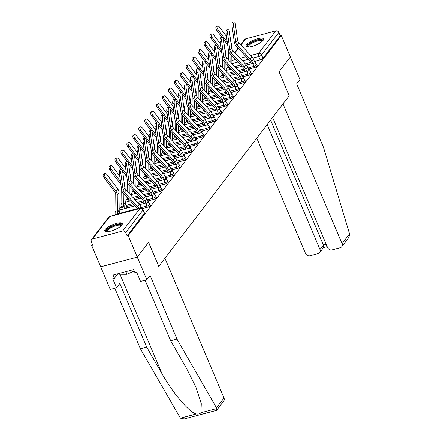 <?xml version="1.0" encoding="UTF-8"?>
<svg xmlns="http://www.w3.org/2000/svg" width="441" height="441" viewBox="0 0 441 441"><rect width="100%" height="100%" fill="white"/><g stroke="black" fill="none" stroke-linecap="round" stroke-linejoin="round"><path stroke-width="0.66" d="M248.548 69.121L254.192 67.627A2.442 0.695 -22.9 0 0 257.086 66.067A2.442 0.695 -22.9 0 0 257.202 65.681L256.701 64.496A2.442 0.695 157.1 0 1 256.585 64.882A2.442 0.695 157.1 0 1 253.691 66.442L248.046 67.936M242.616 76.877L248.261 75.383A2.442 0.695 -22.9 0 0 251.15 73.823A2.442 0.695 -22.9 0 0 251.265 73.438L250.769 72.252A2.442 0.695 157.1 0 1 250.653 72.638A2.442 0.695 157.1 0 1 247.759 74.198L242.115 75.692M236.685 84.633L242.324 83.14A2.442 0.695 -22.9 0 0 245.218 81.579A2.442 0.695 -22.9 0 0 245.334 81.194L244.832 80.008A2.442 0.695 157.1 0 1 244.716 80.394A2.442 0.695 157.1 0 1 241.828 81.954L236.183 83.448M230.753 92.389L236.393 90.896A2.442 0.695 -22.9 0 0 239.287 89.336A2.442 0.695 -22.9 0 0 239.402 88.95L238.901 87.765A2.442 0.695 157.1 0 1 238.785 88.15A2.442 0.695 157.1 0 1 235.891 89.71L230.252 91.204M224.822 100.151L230.461 98.652A2.442 0.695 -22.9 0 0 233.355 97.092A2.442 0.695 -22.9 0 0 233.471 96.706L232.969 95.521A2.442 0.695 157.1 0 1 232.854 95.906A2.442 0.695 157.1 0 1 229.959 97.467L224.32 98.96M218.885 107.907L224.53 106.408A2.442 0.695 -22.9 0 0 227.424 104.848A2.442 0.695 -22.9 0 0 227.539 104.462L227.038 103.277A2.442 0.695 157.1 0 1 226.922 103.663A2.442 0.695 157.1 0 1 224.028 105.223L218.383 106.722M212.953 115.663L218.598 114.164A2.442 0.695 -22.9 0 0 221.492 112.604A2.442 0.695 -22.9 0 0 221.608 112.223L221.106 111.033A2.442 0.695 157.1 0 1 220.991 111.419A2.442 0.695 157.1 0 1 218.097 112.979L212.452 114.478M207.022 123.419L212.667 121.92A2.442 0.695 -22.9 0 0 215.555 120.36A2.442 0.695 -22.9 0 0 215.671 119.98L215.175 118.794A2.442 0.695 157.1 0 1 215.059 119.175A2.442 0.695 157.1 0 1 212.165 120.735L206.52 122.234M201.09 131.175L206.73 129.676A2.442 0.695 -22.9 0 0 209.624 128.116A2.442 0.695 -22.9 0 0 209.74 127.736L209.238 126.55A2.442 0.695 157.1 0 1 209.122 126.931A2.442 0.695 157.1 0 1 206.234 128.491L200.589 129.99M195.159 138.932L200.798 137.432A2.442 0.695 -22.9 0 0 203.692 135.872A2.442 0.695 -22.9 0 0 203.808 135.492L203.307 134.307A2.442 0.695 157.1 0 1 203.191 134.687A2.442 0.695 157.1 0 1 200.297 136.247L194.657 137.746M189.222 146.688L194.867 145.194A2.442 0.695 -22.9 0 0 197.761 143.634A2.442 0.695 -22.9 0 0 197.877 143.248L197.375 142.063A2.442 0.695 157.1 0 1 197.259 142.443A2.442 0.695 157.1 0 1 194.365 144.003L188.726 145.502M183.291 154.444L188.935 152.95A2.442 0.695 -22.9 0 0 191.829 151.39A2.442 0.695 -22.9 0 0 191.945 151.004L191.444 149.819A2.442 0.695 157.1 0 1 191.328 150.205A2.442 0.695 157.1 0 1 188.434 151.765L182.789 153.259M177.359 162.2L183.004 160.706A2.442 0.695 -22.9 0 0 185.898 159.146A2.442 0.695 -22.9 0 0 186.014 158.76L185.512 157.575A2.442 0.695 157.1 0 1 185.396 157.961A2.442 0.695 157.1 0 1 182.502 159.521L176.858 161.015M171.428 169.956L177.073 168.462A2.442 0.695 -22.9 0 0 179.961 166.902A2.442 0.695 -22.9 0 0 180.077 166.516L179.581 165.331A2.442 0.695 157.1 0 1 179.465 165.717A2.442 0.695 157.1 0 1 176.571 167.277L170.926 168.771M165.496 177.712L171.136 176.218A2.442 0.695 -22.9 0 0 174.03 174.658A2.442 0.695 -22.9 0 0 174.145 174.272L173.644 173.087A2.442 0.695 157.1 0 1 173.528 173.473A2.442 0.695 157.1 0 1 170.639 175.033L164.995 176.527M159.565 185.468L165.204 183.974A2.442 0.695 -22.9 0 0 168.098 182.414A2.442 0.695 -22.9 0 0 168.214 182.028L167.712 180.843A2.442 0.695 157.1 0 1 167.597 181.229A2.442 0.695 157.1 0 1 164.702 182.789L159.063 184.283M153.628 193.23L159.273 191.73A2.442 0.695 -22.9 0 0 162.167 190.17A2.442 0.695 -22.9 0 0 162.282 189.784L161.781 188.599A2.442 0.695 157.1 0 1 161.665 188.985A2.442 0.695 157.1 0 1 158.771 190.545L153.132 192.044M147.696 200.986L153.341 199.486A2.442 0.695 -22.9 0 0 156.235 197.926A2.442 0.695 -22.9 0 0 156.351 197.54L155.849 196.355A2.442 0.695 157.1 0 1 155.734 196.741A2.442 0.695 157.1 0 1 152.84 198.301L147.195 199.801M142.173 208.632L147.41 207.242A2.442 0.695 -22.9 0 0 150.304 205.682A2.442 0.695 -22.9 0 0 150.42 205.302L149.918 204.117A2.442 0.695 157.1 0 1 149.802 204.497A2.442 0.695 157.1 0 1 146.908 206.057L141.263 207.557M105.179 229.535A9.515 2.701 -22.9 0 0 104.732 231.029A9.515 2.701 -22.9 0 0 112.51 230.599A9.515 2.701 -22.9 0 0 121.81 225.125A9.515 2.701 -22.9 0 0 122.262 223.626A9.515 2.701 -22.9 0 0 114.478 224.056A9.515 2.701 -22.9 0 0 105.179 229.535M246.491 44.767A9.515 2.701 -22.9 0 0 246.039 46.266A9.515 2.701 -22.9 0 0 253.823 45.831A9.515 2.701 -22.9 0 0 263.123 40.357A9.515 2.701 -22.9 0 0 263.575 38.858A9.515 2.701 -22.9 0 0 255.791 39.293A9.515 2.701 -22.9 0 0 246.491 44.767M228.096 66.96L225.957 69.755M222.165 74.716L220.026 77.517M216.233 82.473L214.094 85.273M210.302 90.229L208.163 93.029M204.37 97.99L202.232 100.785M198.433 105.746L196.295 108.541M192.502 113.502L190.363 116.297M186.571 121.258L184.432 124.053M180.639 129.015L178.5 131.809M174.708 136.771L172.569 139.565M168.776 144.527L166.637 147.322M162.839 152.283L160.7 155.078M156.908 160.039L154.769 162.834M150.976 167.795L148.838 170.595M145.045 175.551L142.906 178.351M139.113 183.307L136.975 186.108M133.176 191.069L131.043 193.864M127.245 198.825L125.106 201.62M121.314 206.581L119.175 209.376M115.382 214.337L114.853 215.032M92.401 244.38L91.64 245.383L92.704 245.097L91.293 241.756A2.442 2.095 -142.6 0 1 91.485 239.711A2.442 2.095 -142.6 0 1 92.516 239.039L122.686 231.034L139.913 208.51L109.743 216.514L92.516 239.039M272.604 117.482L327.531 247.528A3.66 3.142 -142.6 0 0 332.095 249.909L340.198 247.759A3.66 3.142 -142.6 0 0 341.742 246.751A3.66 3.142 -142.6 0 0 342.034 243.68L349.542 233.862L323.518 147.443L296.661 83.856L299.93 79.578L290.371 56.95L279.037 71.767L289.186 95.796L158.754 266.342L148.6 242.313L137.267 257.125L100.697 266.827L91.64 245.383M240.643 44.69L244.59 39.53A2.442 2.095 37.4 0 1 245.615 38.858L275.79 30.853A2.442 2.095 37.4 0 1 278.833 32.447L280.244 35.787L263.018 58.311A2.442 0.695 157.1 0 1 260.124 59.871L254.479 61.365M250.653 62.379L245.317 63.796M240.703 65.02L234.755 66.597M289.175 95.763L279.076 71.718L290.371 56.95L281.308 35.501L128.21 235.681L137.267 257.125L100.697 266.827L110.256 289.461L116.545 287.791L119.82 283.513L146.677 347.1L162.034 373.814C172.613 392.881 189.652 412.864 196.273 413.983C198.296 414.303 199.845 413.895 200.92 412.748L201.283 403.691L195.925 387.198L186.025 367.452L170.667 340.733L145.1 280.217M280.244 35.787L281.308 35.501M127.14 235.963L144.367 213.438A2.442 0.695 -22.9 0 0 144.483 213.058L143.071 209.718A2.442 0.695 157.1 0 1 142.956 210.098L125.729 232.622L127.14 235.963L128.21 235.681M125.729 232.622A2.442 2.095 -142.6 0 0 122.686 231.034M142.895 209.37L143.286 208.852L142.63 209.023M148.033 202.651L149.223 201.096L147.895 201.449M126.909 208.047L127.896 206.752L126.677 207.077M153.964 194.894L155.155 193.34L153.826 193.693M159.896 187.138L161.086 185.584L159.758 185.937M165.827 179.382L167.018 177.828L165.689 178.175M171.758 171.626L172.949 170.066L171.626 170.419M177.695 163.87L178.881 162.31L177.558 162.663M183.627 156.114L184.818 154.554L183.489 154.907M189.558 148.352L190.749 146.798L189.421 147.151M195.49 140.596L196.68 139.042L195.352 139.395M201.421 132.84L202.612 131.286L201.283 131.639M207.353 125.084L208.543 123.53L207.22 123.882M213.29 117.328L214.475 115.774L213.152 116.126M219.221 109.572L220.412 108.017L219.083 108.37M225.153 101.816L226.343 100.261L225.015 100.614M231.084 94.06L232.275 92.505L230.946 92.858M237.015 86.304L238.206 84.749L236.878 85.096M242.947 78.548L244.138 76.988L242.815 77.34M248.884 70.792L250.075 69.231L248.746 69.584M244.722 70.136L239.386 71.552M234.772 72.776L228.824 74.353M238.79 77.892L233.454 79.308M228.835 80.532L222.887 82.109M232.854 85.653L227.523 87.064M222.903 88.288L216.955 89.87M226.922 93.409L221.586 94.821M216.972 96.044L211.024 97.626M220.991 101.165L215.655 102.577M211.041 103.806L205.093 105.382M215.059 108.921L209.723 110.338M205.109 111.562L199.161 113.139M209.128 116.678L203.792 118.094M199.178 119.318L193.23 120.895M203.196 124.434L197.86 125.85M193.241 127.074L187.293 128.651M197.259 132.19L191.929 133.606M187.309 134.83L181.361 136.407M191.328 139.946L185.992 141.363M181.378 142.586L175.43 144.163M185.396 147.702L180.06 149.119M175.446 150.342L169.498 151.919M179.465 155.458L174.129 156.875M169.515 158.099L163.567 159.675M173.534 163.214L168.197 164.631M163.583 165.855L157.635 167.431M167.602 170.97L162.266 172.387M157.646 173.611L151.698 175.193M161.665 178.732L156.335 180.143M151.715 181.367L145.767 182.949M155.734 186.488L150.398 187.899M145.784 189.123L139.836 190.705M149.802 194.244L144.466 195.655M139.852 196.884L133.904 198.461M143.871 202L138.535 203.417M133.921 204.641L126.479 206.614M254.815 63.035L256.006 61.475L254.678 61.828M223.03 74.551A2.442 0.695 157.1 0 1 222.032 74.397L222.529 75.582A2.442 0.695 -22.9 0 0 223.493 75.742M217.099 82.307A2.442 0.695 157.1 0 1 216.096 82.153L216.597 83.338A2.442 0.695 -22.9 0 0 217.562 83.498M211.167 90.063A2.442 0.695 157.1 0 1 210.164 89.914L210.666 91.1A2.442 0.695 -22.9 0 0 211.63 91.254M205.236 97.819A2.442 0.695 157.1 0 1 204.233 97.67L204.734 98.856A2.442 0.695 -22.9 0 0 205.693 99.01M199.299 105.575A2.442 0.695 157.1 0 1 198.301 105.427L198.803 106.612A2.442 0.695 -22.9 0 0 199.762 106.766M193.367 113.331A2.442 0.695 157.1 0 1 192.37 113.183L192.871 114.368A2.442 0.695 -22.9 0 0 193.831 114.522M187.436 121.088A2.442 0.695 157.1 0 1 186.438 120.939L186.934 122.124A2.442 0.695 -22.9 0 0 187.899 122.278M181.505 128.844A2.442 0.695 157.1 0 1 180.501 128.695L181.003 129.88A2.442 0.695 -22.9 0 0 181.968 130.04M175.573 136.6A2.442 0.695 157.1 0 1 174.57 136.451L175.071 137.636A2.442 0.695 -22.9 0 0 176.036 137.796M169.642 144.361A2.442 0.695 157.1 0 1 168.638 144.207L169.14 145.392A2.442 0.695 -22.9 0 0 170.099 145.552M163.705 152.117A2.442 0.695 157.1 0 1 162.707 151.963L163.209 153.148A2.442 0.695 -22.9 0 0 164.168 153.308M157.773 159.874A2.442 0.695 157.1 0 1 156.775 159.719L157.277 160.904A2.442 0.695 -22.9 0 0 158.236 161.064M151.842 167.63A2.442 0.695 157.1 0 1 150.844 167.475L151.34 168.66A2.442 0.695 -22.9 0 0 152.305 168.82M145.91 175.386A2.442 0.695 157.1 0 1 144.907 175.231L145.409 176.417A2.442 0.695 -22.9 0 0 146.373 176.576M139.979 183.142A2.442 0.695 157.1 0 1 138.976 182.993L139.477 184.178A2.442 0.695 -22.9 0 0 140.442 184.332M134.047 190.898A2.442 0.695 157.1 0 1 133.044 190.749L133.546 191.934A2.442 0.695 -22.9 0 0 134.505 192.089M128.111 198.654A2.442 0.695 157.1 0 1 127.113 198.505L127.614 199.69A2.442 0.695 -22.9 0 0 128.574 199.845M122.179 206.41A2.442 0.695 157.1 0 1 121.181 206.261L121.683 207.446A2.442 0.695 -22.9 0 0 122.642 207.601M227.076 64.546L228.466 67.826A2.442 0.695 -22.9 0 0 229.425 67.986M141.6 208.35L140.894 206.68A7.684 6.598 -142.6 0 0 139.284 204.216L126.12 190.132A4.515 3.875 37.4 0 1 124.864 187.579L122.592 171.108A2.806 0.943 90.8 0 0 121.755 169.443A2.806 0.943 90.8 0 0 120.84 173.396L119.346 173.374A2.806 0.943 -89.2 0 1 120.261 169.427L121.755 169.443M138.992 208.626A7.684 6.598 -142.6 0 0 137.537 206.504L124.368 192.419A4.515 3.875 37.4 0 1 123.116 189.867L120.84 173.396M137.603 208.995A6.102 5.237 -142.6 0 0 136.484 207.38L123.315 193.296A6.102 5.237 37.4 0 1 121.622 189.845L119.346 173.374M104.104 177.756A2.806 1.367 -121.7 0 1 103.503 174.223L104.677 173.495A2.806 1.367 58.3 0 0 105.283 177.028L104.104 177.756L114.803 191.989A4.515 3.875 -142.6 0 1 115.74 194.63L115.928 212.154A7.684 6.598 37.4 0 0 116.402 214.618M120.228 213.604L119.649 212.237A6.102 5.237 37.4 0 1 119.186 210.065L118.998 192.541A6.102 5.237 -142.6 0 0 117.73 188.974L107.031 174.741A2.806 1.367 58.3 0 0 104.677 173.495M117.791 214.249A6.102 5.237 37.4 0 1 117.433 212.353L117.245 194.823A6.102 5.237 -142.6 0 0 115.977 191.262L105.283 177.028M148.27 202.336L146.831 198.924A7.684 6.598 -142.6 0 0 145.216 196.46L132.052 182.376A4.515 3.875 37.4 0 1 130.795 179.823L128.524 163.352A2.806 0.943 90.8 0 0 127.686 161.687A2.806 0.943 90.8 0 0 126.776 165.64L125.283 165.618A2.806 0.943 -89.2 0 1 126.192 161.671L127.686 161.687M144.461 203.389L143.694 201.581A6.102 5.237 -142.6 0 0 142.415 199.624L129.246 185.54A6.102 5.237 37.4 0 1 127.554 182.089L125.283 165.618M145.844 203.025L145.078 201.212A7.684 6.598 -142.6 0 0 143.468 198.748L130.299 184.663A4.515 3.875 37.4 0 1 129.048 182.111L126.776 165.64M154.201 194.58L152.762 191.168A7.684 6.598 -142.6 0 0 151.147 188.704L137.983 174.619A4.515 3.875 37.4 0 1 136.732 172.067L134.455 155.596A2.806 0.943 90.8 0 0 133.617 153.931A2.806 0.943 90.8 0 0 132.708 157.884L131.214 157.861A2.806 0.943 -89.2 0 1 132.124 153.909L133.617 153.931M150.392 195.633L149.626 193.825A6.102 5.237 -142.6 0 0 148.347 191.868L135.178 177.784A6.102 5.237 37.4 0 1 133.485 174.333L131.214 157.861M151.776 195.264L151.009 193.456A7.684 6.598 -142.6 0 0 149.4 190.992L136.236 176.907A4.515 3.875 37.4 0 1 134.979 174.355L132.708 157.884M146.677 347.1L140.387 348.765L180.408 418.189L184.228 418.95L216.41 410.411L216.74 410.191L216.79 408.542L216.487 407.831L176.957 339.068L170.667 340.733M140.387 348.765L114.82 288.249M176.957 339.068L150.1 275.482L146.825 279.759L137.267 257.125L148.562 242.363L158.716 266.392L164.951 258.239L223.995 398.014A3.66 3.142 37.4 0 1 223.703 401.09L216.74 410.191M146.825 279.759L140.536 281.43L136.716 272.373L135.007 272.825L133.64 269.594L113.061 275.052L114.428 278.288L117.879 273.773M114.428 278.288L112.725 278.74L116.545 287.791M349.542 233.862L349.707 234.75L348.704 237.649L341.742 246.751M256.789 138.16L305.464 253.382A3.66 3.142 -142.6 0 0 310.029 255.763L318.132 253.614A3.66 3.142 -142.6 0 0 319.67 252.605A3.66 3.142 -142.6 0 0 319.962 249.534L323.385 245.058L323.606 247.467L319.67 252.605M267.18 124.577L319.962 249.534M289.224 95.747L282.99 103.905L342.034 243.68M270.603 120.101L323.385 245.058L326.18 244.32M106.656 231.79A8.236 2.337 157.1 0 1 108.464 228.471A8.236 2.337 157.1 0 1 116.43 224.833A8.236 2.337 157.1 0 1 121.462 225.533M121.143 225.858A7.624 2.166 -22.9 0 0 121.115 225.764A7.624 2.166 -22.9 0 0 116.463 225.621A7.624 2.166 -22.9 0 0 107.064 231.696A7.624 2.166 -22.9 0 0 107.108 231.784M122.3 224.171A9.454 2.685 -22.9 0 0 116.81 224.337A9.454 2.685 -22.9 0 0 105.096 231.442M118.745 273.547L119.048 274.258L126.964 274.296L134.262 271.061M125.85 271.662L126.964 274.296M247.969 47.022A8.236 2.337 157.1 0 1 249.777 43.709A8.236 2.337 157.1 0 1 257.737 40.07A8.236 2.337 157.1 0 1 262.775 40.77M262.456 41.09A7.624 2.166 -22.9 0 0 262.423 40.996A7.624 2.166 -22.9 0 0 257.776 40.859A7.624 2.166 -22.9 0 0 248.377 46.933A7.624 2.166 -22.9 0 0 248.421 47.022M263.613 39.403A9.454 2.685 -22.9 0 0 258.117 39.574A9.454 2.685 -22.9 0 0 246.403 46.674M110.035 170A2.806 1.367 -121.7 0 1 109.434 166.466L110.608 165.739A2.806 1.367 58.3 0 0 111.215 169.272L110.035 170L120.735 184.233A4.515 3.875 -142.6 0 1 120.873 184.432M119.704 175.953L112.962 166.985A2.806 1.367 58.3 0 0 110.608 165.739M127.025 207.893L125.58 204.481A6.102 5.237 37.4 0 1 125.117 202.309L125.04 195.137M124.627 208.654L123.833 206.768A6.102 5.237 37.4 0 1 123.364 204.596L123.243 193.219M123.243 209.017L122.444 207.138A7.684 6.598 37.4 0 1 121.859 204.398L121.71 190.325M120.487 181.609L111.215 169.272M124.963 188.07L124.93 184.779A6.102 5.237 -142.6 0 0 124.07 181.835M115.966 162.244A2.806 1.367 -121.7 0 1 115.366 158.71L116.545 157.983A2.806 1.367 58.3 0 0 117.146 161.511L115.966 162.244L121.374 169.438M125.635 168.197L118.894 159.229A2.806 1.367 58.3 0 0 116.545 157.983M129.174 201.261L128.381 199.382A7.684 6.598 37.4 0 1 128.022 198.329M127.741 191.868L127.642 182.568M126.804 176.676A4.515 3.875 -142.6 0 0 126.666 176.477L122.581 171.042M126.418 173.853L117.146 161.511M130.894 180.314L130.861 177.023A6.102 5.237 -142.6 0 0 130.007 174.079M129.263 193.494L129.174 185.463M131.142 195.506A6.102 5.237 37.4 0 1 131.049 194.553L130.971 187.381M160.133 186.824L158.694 183.412A7.684 6.598 -142.6 0 0 157.084 180.948L143.915 166.863A4.515 3.875 37.4 0 1 142.663 164.311L140.387 147.84A2.806 0.943 90.8 0 0 139.549 146.175A2.806 0.943 90.8 0 0 138.639 150.122L137.145 150.105A2.806 0.943 -89.2 0 1 138.055 146.153L139.549 146.175M156.323 187.877L155.557 186.069A6.102 5.237 -142.6 0 0 154.278 184.112L141.114 170.028A6.102 5.237 37.4 0 1 139.417 166.577L137.145 150.105M157.707 187.508L156.946 185.7A7.684 6.598 -142.6 0 0 155.331 183.236L142.167 169.151A4.515 3.875 37.4 0 1 140.911 166.599L138.639 150.122M166.07 179.068L164.625 175.656A7.684 6.598 -142.6 0 0 163.016 173.192L149.846 159.107A4.515 3.875 37.4 0 1 148.595 156.555L146.318 140.078A2.806 0.943 90.8 0 0 145.486 138.419A2.806 0.943 90.8 0 0 144.571 142.366L143.077 142.349A2.806 0.943 -89.2 0 1 143.992 138.397L145.486 138.419M162.255 180.121L161.489 178.313A6.102 5.237 -142.6 0 0 160.21 176.356L147.046 162.266A6.102 5.237 37.4 0 1 145.354 158.821L143.077 142.349M163.639 179.752L162.878 177.944A7.684 6.598 -142.6 0 0 161.263 175.479L148.099 161.389A4.515 3.875 37.4 0 1 146.847 158.837L144.571 142.366M172.001 171.312L170.557 167.9A7.684 6.598 -142.6 0 0 168.947 165.436L155.778 151.346A4.515 3.875 37.4 0 1 154.526 148.793L152.255 132.322A2.806 0.943 90.8 0 0 151.417 130.663A2.806 0.943 90.8 0 0 150.502 134.61L149.008 134.593A2.806 0.943 -89.2 0 1 149.923 130.641L151.417 130.663M168.186 172.365L167.426 170.557A6.102 5.237 -142.6 0 0 166.141 168.6L152.977 154.51A6.102 5.237 37.4 0 1 151.285 151.065L149.008 134.593M169.576 171.996L168.809 170.187A7.684 6.598 -142.6 0 0 167.2 167.723L154.03 153.633A4.515 3.875 37.4 0 1 152.779 151.081L150.502 134.61M121.898 154.488A2.806 1.367 -121.7 0 1 121.297 150.954L122.477 150.227A2.806 1.367 58.3 0 0 123.078 153.755L121.898 154.488L127.311 161.682M131.567 160.441L124.825 151.467A2.806 1.367 58.3 0 0 122.477 150.227M135.106 193.505L134.312 191.626A7.684 6.598 37.4 0 1 133.954 190.573M133.673 184.112L133.573 174.812M132.741 168.92A4.515 3.875 -142.6 0 0 132.598 168.721L128.513 163.286M132.35 166.097L123.078 153.755M136.826 172.558L136.793 169.267A6.102 5.237 -142.6 0 0 135.938 166.323M135.194 185.738L135.111 177.706M137.074 187.75A6.102 5.237 37.4 0 1 136.98 186.797L136.903 179.625M127.835 146.726A2.806 1.367 -121.7 0 1 127.229 143.198L128.408 142.471A2.806 1.367 58.3 0 0 129.009 145.999L127.835 146.726L133.243 153.926M137.504 152.685L130.762 143.711A2.806 1.367 58.3 0 0 128.408 142.471M141.037 185.749L140.244 183.869A7.684 6.598 37.4 0 1 139.885 182.817M139.604 176.356L139.505 167.056M138.672 161.163A4.515 3.875 -142.6 0 0 138.529 160.965L134.444 155.53M138.281 158.341L129.009 145.999M142.763 164.802L142.724 161.511A6.102 5.237 -142.6 0 0 141.87 158.562M141.126 177.982L141.043 169.95M143.011 179.994A6.102 5.237 37.4 0 1 142.912 179.04L142.834 171.869M133.766 138.97A2.806 1.367 -121.7 0 1 133.165 135.442L134.34 134.714A2.806 1.367 58.3 0 0 134.94 138.242L133.766 138.97L139.174 146.169M143.435 144.929L136.693 135.955A2.806 1.367 58.3 0 0 134.34 134.714M146.969 177.993L146.175 176.113A7.684 6.598 37.4 0 1 145.817 175.06M145.536 168.594L145.436 159.3M144.604 153.407A4.515 3.875 -142.6 0 0 144.461 153.209L140.381 147.774M144.213 150.579L134.94 138.242M148.694 157.046L148.656 153.755A6.102 5.237 -142.6 0 0 147.801 150.805M147.062 170.226L146.974 162.189M148.942 172.238A6.102 5.237 37.4 0 1 148.843 171.284L148.766 164.113M177.932 163.556L176.488 160.144A7.684 6.598 -142.6 0 0 174.879 157.68L161.715 143.59A4.515 3.875 37.4 0 1 160.458 141.037L158.187 124.566A2.806 0.943 90.8 0 0 157.349 122.907A2.806 0.943 90.8 0 0 156.434 126.854L154.94 126.837A2.806 0.943 -89.2 0 1 155.855 122.885L157.349 122.907M174.118 164.609L173.357 162.801A6.102 5.237 -142.6 0 0 172.078 160.838L158.909 146.754A6.102 5.237 37.4 0 1 157.216 143.308L154.94 126.837M175.507 164.239L174.741 162.431A7.684 6.598 -142.6 0 0 173.131 159.962L159.962 145.877A4.515 3.875 37.4 0 1 158.71 143.325L156.434 126.854M139.698 131.214A2.806 1.367 -121.7 0 1 139.097 127.686L140.271 126.958A2.806 1.367 58.3 0 0 140.877 130.486L139.698 131.214L145.106 138.413M149.367 137.173L142.625 128.199A2.806 1.367 58.3 0 0 140.271 126.958M152.9 170.237L152.106 168.357A7.684 6.598 37.4 0 1 151.748 167.299M151.472 160.838L151.373 151.539M150.535 145.651A4.515 3.875 -142.6 0 0 150.398 145.453L146.313 140.018M150.144 142.823L140.877 130.486M154.626 149.29L154.593 145.999A6.102 5.237 -142.6 0 0 153.733 143.049M152.994 162.47L152.906 154.433M154.874 164.482A6.102 5.237 37.4 0 1 154.78 163.528L154.703 156.357M183.864 155.8L182.425 152.388A7.684 6.598 -142.6 0 0 180.81 149.918L167.646 135.834A4.515 3.875 37.4 0 1 166.389 133.281L164.118 116.81A2.806 0.943 90.8 0 0 163.28 115.151A2.806 0.943 90.8 0 0 162.371 119.098L160.877 119.076A2.806 0.943 -89.2 0 1 161.786 115.129L163.28 115.151M180.055 156.853L179.289 155.039A6.102 5.237 -142.6 0 0 178.01 153.082L164.84 138.998A6.102 5.237 37.4 0 1 163.148 135.552L160.877 119.076M181.438 156.483L180.672 154.675A7.684 6.598 -142.6 0 0 179.063 152.206L165.893 138.121A4.515 3.875 37.4 0 1 164.642 135.569L162.371 119.098M145.629 123.458A2.806 1.367 -121.7 0 1 145.028 119.93L146.203 119.202A2.806 1.367 58.3 0 0 146.809 122.73L145.629 123.458L151.037 130.657M155.298 129.417L148.556 120.443A2.806 1.367 58.3 0 0 146.203 119.202M158.837 162.481L158.038 160.596A7.684 6.598 37.4 0 1 157.68 159.543M157.404 153.082L157.305 143.783M156.467 137.895A4.515 3.875 -142.6 0 0 156.329 137.697L152.244 132.261M156.081 135.067L146.809 122.73M160.557 141.533L160.524 138.242A6.102 5.237 -142.6 0 0 159.664 135.293M158.925 154.714L158.837 146.677M160.805 156.726A6.102 5.237 37.4 0 1 160.711 155.772L160.634 148.6M189.795 148.044L188.357 144.631A7.684 6.598 -142.6 0 0 186.741 142.162L173.578 128.077A4.515 3.875 37.4 0 1 172.326 125.525L170.05 109.054A2.806 0.943 90.8 0 0 169.212 107.395A2.806 0.943 90.8 0 0 168.302 111.341L166.808 111.319A2.806 0.943 -89.2 0 1 167.718 107.372L169.212 107.395M185.986 149.097L185.22 147.283A6.102 5.237 -142.6 0 0 183.941 145.326L170.772 131.242A6.102 5.237 37.4 0 1 169.079 127.791L166.808 111.319M187.37 148.727L186.604 146.919A7.684 6.598 -142.6 0 0 184.994 144.45L171.83 130.365A4.515 3.875 37.4 0 1 170.573 127.813L168.302 111.341M151.561 115.702A2.806 1.367 -121.7 0 1 150.96 112.174L152.139 111.446A2.806 1.367 58.3 0 0 152.74 114.974L151.561 115.702L156.968 122.901M161.23 121.661L154.488 112.687A2.806 1.367 58.3 0 0 152.139 111.446M164.769 154.725L163.975 152.84A7.684 6.598 37.4 0 1 163.617 151.787M163.335 145.326L163.236 136.026M162.398 130.134A4.515 3.875 -142.6 0 0 162.26 129.941L158.176 124.505M162.012 127.311L152.74 114.974M166.489 133.777L166.455 130.486A6.102 5.237 -142.6 0 0 165.601 127.537M164.857 146.958L164.769 138.921M166.737 148.97A6.102 5.237 37.4 0 1 166.643 148.016L166.566 140.844M195.727 140.288L194.288 136.875A7.684 6.598 -142.6 0 0 192.678 134.406L179.509 120.321A4.515 3.875 37.4 0 1 178.258 117.769L175.981 101.298A2.806 0.943 90.8 0 0 175.143 99.633A2.806 0.943 90.8 0 0 174.234 103.585L172.74 103.563A2.806 0.943 -89.2 0 1 173.649 99.616L175.143 99.633M191.918 141.34L191.151 139.527A6.102 5.237 -142.6 0 0 189.873 137.57L176.709 123.486A6.102 5.237 37.4 0 1 175.011 120.035L172.74 103.563M193.301 140.971L192.541 139.163A7.684 6.598 -142.6 0 0 190.925 136.693L177.762 122.609A4.515 3.875 37.4 0 1 176.505 120.057L174.234 103.585M157.492 107.946A2.806 1.367 -121.7 0 1 156.891 104.418L158.071 103.685A2.806 1.367 58.3 0 0 158.672 107.218L157.492 107.946L162.905 115.145M167.161 113.899L160.419 104.93A2.806 1.367 58.3 0 0 158.071 103.685M170.7 146.969L169.906 145.083A7.684 6.598 37.4 0 1 169.548 144.031M169.267 137.57L169.168 128.27M168.335 122.377A4.515 3.875 -142.6 0 0 168.192 122.185L164.107 116.749M167.944 119.555L158.672 107.218M172.42 126.021L172.387 122.73A6.102 5.237 -142.6 0 0 171.532 119.781M170.788 139.202L170.706 131.164M172.668 141.214A6.102 5.237 37.4 0 1 172.574 140.255L172.497 133.088M201.664 132.532L200.22 129.119A7.684 6.598 -142.6 0 0 198.61 126.65L185.44 112.565A4.515 3.875 37.4 0 1 184.189 110.013L181.912 93.542A2.806 0.943 90.8 0 0 181.08 91.877A2.806 0.943 90.8 0 0 180.165 95.829L178.671 95.807A2.806 0.943 -89.2 0 1 179.586 91.86L181.08 91.877M197.849 133.579L197.083 131.771A6.102 5.237 -142.6 0 0 195.804 129.814L182.64 115.729A6.102 5.237 37.4 0 1 180.948 112.279L178.671 95.807M199.238 133.215L198.472 131.401A7.684 6.598 -142.6 0 0 196.857 128.937L183.693 114.853A4.515 3.875 37.4 0 1 182.442 112.301L180.165 95.829M207.595 124.775L206.151 121.358A7.684 6.598 -142.6 0 0 204.541 118.894L191.372 104.809A4.515 3.875 37.4 0 1 190.121 102.257L187.849 85.786A2.806 0.943 90.8 0 0 187.012 84.121A2.806 0.943 90.8 0 0 186.096 88.073L184.603 88.051A2.806 0.943 -89.2 0 1 185.518 84.104L187.012 84.121M203.781 125.823L203.02 124.015A6.102 5.237 -142.6 0 0 201.735 122.058L188.572 107.973A6.102 5.237 37.4 0 1 186.879 104.523L184.603 88.051M205.17 125.459L204.404 123.645A7.684 6.598 -142.6 0 0 202.794 121.181L189.624 107.097A4.515 3.875 37.4 0 1 188.373 104.545L186.096 88.073M213.527 117.014L212.082 113.602A7.684 6.598 -142.6 0 0 210.473 111.138L197.309 97.053A4.515 3.875 37.4 0 1 196.052 94.501L193.781 78.029A2.806 0.943 90.8 0 0 192.943 76.365A2.806 0.943 90.8 0 0 192.028 80.317L190.534 80.295A2.806 0.943 -89.2 0 1 191.449 76.348L192.943 76.365M209.712 118.067L208.951 116.259A6.102 5.237 -142.6 0 0 207.672 114.302L194.503 100.217A6.102 5.237 37.4 0 1 192.811 96.766L190.534 80.295M211.101 117.703L210.335 115.889A7.684 6.598 -142.6 0 0 208.725 113.425L195.556 99.341A4.515 3.875 37.4 0 1 194.305 96.788L192.028 80.317M219.458 109.258L218.019 105.846A7.684 6.598 -142.6 0 0 216.404 103.381L203.24 89.297A4.515 3.875 37.4 0 1 201.984 86.745L199.712 70.273A2.806 0.943 90.8 0 0 198.874 68.609A2.806 0.943 90.8 0 0 197.965 72.561L196.471 72.539A2.806 0.943 -89.2 0 1 197.381 68.592L198.874 68.609M215.649 110.311L214.883 108.503A6.102 5.237 -142.6 0 0 213.604 106.546L200.435 92.461A6.102 5.237 37.4 0 1 198.742 89.01L196.471 72.539M217.033 109.947L216.266 108.133A7.684 6.598 -142.6 0 0 214.657 105.669L201.487 91.585A4.515 3.875 37.4 0 1 200.236 89.032L197.965 72.561M225.39 101.502L223.951 98.089A7.684 6.598 -142.6 0 0 222.336 95.625L209.172 81.541A4.515 3.875 37.4 0 1 207.92 78.989L205.644 62.517A2.806 0.943 90.8 0 0 204.806 60.852A2.806 0.943 90.8 0 0 203.896 64.805L202.402 64.783A2.806 0.943 -89.2 0 1 203.312 60.83L204.806 60.852M221.58 102.555L220.814 100.746A6.102 5.237 -142.6 0 0 219.535 98.79L206.366 84.705A6.102 5.237 37.4 0 1 204.674 81.254L202.402 64.783M222.964 102.185L222.198 100.377A7.684 6.598 -142.6 0 0 220.588 97.913L207.424 83.829A4.515 3.875 37.4 0 1 206.168 81.276L203.896 64.805M231.321 93.746L229.882 90.333A7.684 6.598 -142.6 0 0 228.273 87.869L215.103 73.785A4.515 3.875 37.4 0 1 213.852 71.233L211.575 54.761A2.806 0.943 90.8 0 0 210.737 53.096A2.806 0.943 90.8 0 0 209.828 57.043L208.334 57.027A2.806 0.943 -89.2 0 1 209.243 53.074L210.737 53.096M227.512 94.798L226.746 92.99A6.102 5.237 -142.6 0 0 225.467 91.033L212.303 76.943A6.102 5.237 37.4 0 1 210.605 73.498L208.334 57.027M228.896 94.429L228.135 92.621A7.684 6.598 -142.6 0 0 226.52 90.157L213.356 76.067A4.515 3.875 37.4 0 1 212.099 73.52L209.828 57.043M163.429 100.19A2.806 1.367 -121.7 0 1 162.823 96.662L164.002 95.929A2.806 1.367 58.3 0 0 164.603 99.462L163.429 100.19L168.837 107.389M173.098 106.143L166.356 97.174A2.806 1.367 58.3 0 0 164.002 95.929M176.632 139.207L175.838 137.327A7.684 6.598 37.4 0 1 175.479 136.275M175.198 129.814L175.099 120.514M174.267 114.621A4.515 3.875 -142.6 0 0 174.123 114.428L170.039 108.993M173.875 111.799L164.603 99.462M178.357 118.265L178.318 114.974A6.102 5.237 -142.6 0 0 177.464 112.025M176.72 131.446L176.637 123.408M178.605 133.452A6.102 5.237 37.4 0 1 178.506 132.498L178.429 125.327M169.361 92.434A2.806 1.367 -121.7 0 1 168.76 88.9L169.934 88.172A2.806 1.367 58.3 0 0 170.535 91.706L169.361 92.434L174.768 99.633M179.029 98.387L172.288 89.418A2.806 1.367 58.3 0 0 169.934 88.172M182.563 131.451L181.769 129.571A7.684 6.598 37.4 0 1 181.411 128.518M181.13 122.058L181.03 112.758M180.198 106.865A4.515 3.875 -142.6 0 0 180.055 106.672L175.976 101.237M179.807 104.043L170.535 91.706M184.288 110.509L184.25 107.218A6.102 5.237 -142.6 0 0 183.395 104.269M182.657 123.684L182.568 115.652M184.536 125.696A6.102 5.237 37.4 0 1 184.437 124.742L184.36 117.571M175.292 84.678A2.806 1.367 -121.7 0 1 174.691 81.144L175.865 80.416A2.806 1.367 58.3 0 0 176.472 83.95L175.292 84.678L180.7 91.871M184.961 90.631L178.219 81.662A2.806 1.367 58.3 0 0 175.865 80.416M188.494 123.695L187.701 121.815A7.684 6.598 37.4 0 1 187.342 120.762M187.067 114.302L186.967 105.002M186.13 99.109A4.515 3.875 -142.6 0 0 185.992 98.911L181.907 93.475M185.738 96.287L176.472 83.95M190.22 102.753L190.187 99.457A6.102 5.237 -142.6 0 0 189.327 96.513M188.588 115.928L188.5 107.896M190.468 117.94A6.102 5.237 37.4 0 1 190.374 116.986L190.297 109.815M181.223 76.921A2.806 1.367 -121.7 0 1 180.623 73.388L181.797 72.66A2.806 1.367 58.3 0 0 182.403 76.188L181.223 76.921L186.631 84.115M190.892 82.875L184.151 73.906A2.806 1.367 58.3 0 0 181.797 72.66M194.431 115.939L193.632 114.059A7.684 6.598 37.4 0 1 193.274 113.006M192.998 106.546L192.899 97.246M192.061 91.353A4.515 3.875 -142.6 0 0 191.923 91.155L187.838 85.719M191.675 88.531L182.403 76.188M196.151 94.991L196.118 91.7A6.102 5.237 -142.6 0 0 195.258 88.757M194.52 108.172L194.431 100.14M196.399 110.184A6.102 5.237 37.4 0 1 196.306 109.23L196.228 102.058M187.155 69.165A2.806 1.367 -121.7 0 1 186.554 65.632L187.734 64.904A2.806 1.367 58.3 0 0 188.335 68.432L187.155 69.165L192.563 76.359M196.824 75.119L190.082 66.144A2.806 1.367 58.3 0 0 187.734 64.904M200.363 108.183L199.569 106.303A7.684 6.598 37.4 0 1 199.211 105.25M198.93 98.79L198.83 89.49M197.992 83.597A4.515 3.875 -142.6 0 0 197.855 83.399L193.77 77.963M197.607 80.775L188.335 68.432M202.083 87.235L202.05 83.944A6.102 5.237 -142.6 0 0 201.195 81.001M200.451 100.416L200.363 92.384M202.331 102.428A6.102 5.237 37.4 0 1 202.237 101.474L202.16 94.302M193.086 61.404A2.806 1.367 -121.7 0 1 192.485 57.876L193.665 57.148A2.806 1.367 58.3 0 0 194.266 60.676L193.086 61.404L198.5 68.603M202.755 67.363L196.013 58.388A2.806 1.367 58.3 0 0 193.665 57.148M206.294 100.427L205.5 98.547A7.684 6.598 37.4 0 1 205.142 97.494M204.861 91.033L204.762 81.734M203.929 75.841A4.515 3.875 -142.6 0 0 203.786 75.643L199.701 70.207M203.538 73.019L194.266 60.676M208.014 79.479L207.981 76.188A6.102 5.237 -142.6 0 0 207.127 73.245M206.382 92.66L206.3 84.628M208.262 94.672A6.102 5.237 37.4 0 1 208.169 93.718L208.091 86.546M237.258 85.989L235.814 82.577A7.684 6.598 -142.6 0 0 234.204 80.113L221.035 66.023A4.515 3.875 37.4 0 1 219.783 63.476L217.507 47A2.806 0.943 90.8 0 0 216.674 45.34A2.806 0.943 90.8 0 0 215.759 49.287L214.265 49.271A2.806 0.943 -89.2 0 1 215.18 45.318L216.674 45.34M233.443 87.042L232.677 85.234A6.102 5.237 -142.6 0 0 231.398 83.277L218.234 69.187A6.102 5.237 37.4 0 1 216.542 65.742L214.265 49.271M234.833 86.673L234.066 84.865A7.684 6.598 -142.6 0 0 232.451 82.401L219.287 68.311A4.515 3.875 37.4 0 1 218.036 65.759L215.759 49.287M199.023 53.648A2.806 1.367 -121.7 0 1 198.417 50.12L199.597 49.392A2.806 1.367 58.3 0 0 200.197 52.92L199.023 53.648L204.431 60.847M208.692 59.607L201.95 50.632A2.806 1.367 58.3 0 0 199.597 49.392M212.226 92.671L211.432 90.791A7.684 6.598 37.4 0 1 211.074 89.738M210.792 83.277L210.693 73.978M209.861 68.085A4.515 3.875 -142.6 0 0 209.718 67.886L205.633 62.451M209.469 65.257L200.197 52.92M213.951 71.723L213.913 68.432A6.102 5.237 -142.6 0 0 213.058 65.483M212.314 84.904L212.231 76.872M214.199 86.916A6.102 5.237 37.4 0 1 214.1 85.962L214.023 78.79M243.189 78.233L241.745 74.821A7.684 6.598 -142.6 0 0 240.136 72.357L226.966 58.267A4.515 3.875 37.4 0 1 225.715 55.715L223.444 39.243A2.806 0.943 90.8 0 0 222.606 37.584A2.806 0.943 90.8 0 0 221.691 41.531L220.197 41.515A2.806 0.943 -89.2 0 1 221.112 37.562L222.606 37.584M239.375 79.286L238.614 77.478A6.102 5.237 -142.6 0 0 237.33 75.521L224.166 61.431A6.102 5.237 37.4 0 1 222.473 57.986L220.197 41.515M240.764 78.917L239.998 77.109A7.684 6.598 -142.6 0 0 238.388 74.645L225.219 60.555A4.515 3.875 37.4 0 1 223.967 58.003L221.691 41.531M204.955 45.892A2.806 1.367 -121.7 0 1 204.354 42.364L205.528 41.636A2.806 1.367 58.3 0 0 206.129 45.164L204.955 45.892L210.363 53.091M214.624 51.851L207.882 42.876A2.806 1.367 58.3 0 0 205.528 41.636M218.157 84.915L217.363 83.035A7.684 6.598 37.4 0 1 217.005 81.982M216.724 75.516L216.625 66.222M215.792 60.329A4.515 3.875 -142.6 0 0 215.655 60.13L211.57 54.695M215.401 57.501L206.129 45.164M219.883 63.967L219.844 60.676A6.102 5.237 -142.6 0 0 218.99 57.727M218.251 77.147L218.163 69.11M220.131 79.159A6.102 5.237 37.4 0 1 220.031 78.206L219.954 71.034M249.121 70.477L247.677 67.065A7.684 6.598 -142.6 0 0 246.067 64.601L232.903 50.511A4.515 3.875 37.4 0 1 231.646 47.959L229.375 31.487A2.806 0.943 90.8 0 0 228.537 29.828A2.806 0.943 90.8 0 0 227.622 33.775L226.128 33.759A2.806 0.943 -89.2 0 1 227.043 29.806L228.537 29.828M245.306 71.53L244.546 69.722A6.102 5.237 -142.6 0 0 243.267 67.76L230.097 53.675A6.102 5.237 37.4 0 1 228.405 50.23L226.128 33.759M246.695 71.161L245.929 69.353A7.684 6.598 -142.6 0 0 244.32 66.883L231.15 52.799A4.515 3.875 37.4 0 1 229.899 50.246L227.622 33.775M210.886 38.135A2.806 1.367 -121.7 0 1 210.285 34.607L211.46 33.88A2.806 1.367 58.3 0 0 212.066 37.408L210.886 38.135L216.294 45.335M220.555 44.094L213.813 35.12A2.806 1.367 58.3 0 0 211.46 33.88M224.089 77.158L223.295 75.279A7.684 6.598 37.4 0 1 222.937 74.22M222.661 67.76L222.562 58.46M221.724 52.573A4.515 3.875 -142.6 0 0 221.586 52.374L217.501 46.939M221.332 49.745L212.066 37.408M225.814 56.211L225.781 52.92A6.102 5.237 -142.6 0 0 224.921 49.971M224.182 69.391L224.094 61.354M226.062 71.403A6.102 5.237 37.4 0 1 225.968 70.45L225.891 63.278M255.052 62.721L253.614 59.309A7.684 6.598 -142.6 0 0 251.998 56.839L238.835 42.755A4.515 3.875 37.4 0 1 237.578 40.203L235.307 23.731A2.806 0.943 90.8 0 0 234.469 22.072A2.806 0.943 90.8 0 0 233.559 26.019L232.065 25.997A2.806 0.943 -89.2 0 1 232.975 22.05L234.469 22.072M251.243 63.774L250.477 61.961A6.102 5.237 -142.6 0 0 249.198 60.004L236.029 45.919A6.102 5.237 37.4 0 1 234.336 42.474L232.065 25.997M252.627 63.405L251.861 61.597A7.684 6.598 -142.6 0 0 250.251 59.127L237.082 45.043A4.515 3.875 37.4 0 1 235.83 42.49L233.559 26.019M216.818 30.379A2.806 1.367 -121.7 0 1 216.217 26.851L217.391 26.124A2.806 1.367 58.3 0 0 217.997 29.652L216.818 30.379L222.225 37.579M226.487 36.338L219.745 27.364A2.806 1.367 58.3 0 0 217.391 26.124M230.026 69.402L229.226 67.517A7.684 6.598 37.4 0 1 228.868 66.464M228.592 60.004L228.493 50.704M227.655 44.817A4.515 3.875 -142.6 0 0 227.517 44.618L223.433 39.183M227.269 41.989L217.997 29.652M231.745 48.455L231.712 45.164A6.102 5.237 -142.6 0 0 230.852 42.215M230.114 61.635L230.026 53.598M231.994 63.647A6.102 5.237 37.4 0 1 231.9 62.694L231.823 55.522M254.192 67.627L253.691 66.442A2.442 1.042 -104.9 0 1 253.542 63.289A2.442 1.042 75.1 0 1 253.823 63.085L246.453 65.042M248.261 75.383L247.759 74.198A2.442 1.042 -104.9 0 1 247.61 71.045A2.442 1.042 75.1 0 1 247.892 70.841L240.521 72.798M242.324 83.14L241.828 81.954A2.442 1.042 -104.9 0 1 241.674 78.801A2.442 1.042 75.1 0 1 241.96 78.603L234.59 80.554M236.393 90.896L235.891 89.71A2.442 1.042 -104.9 0 1 235.742 86.557A2.442 1.042 75.1 0 1 236.029 86.359L228.659 88.31M230.461 98.652L229.959 97.467A2.442 1.042 -104.9 0 1 229.811 94.319A2.442 1.042 75.1 0 1 230.097 94.115L222.727 96.066M224.53 106.408L224.028 105.223A2.442 1.042 -104.9 0 1 223.879 102.075A2.442 1.042 75.1 0 1 224.166 101.871L216.796 103.822M218.598 114.164L218.097 112.979A2.442 1.042 -104.9 0 1 217.948 109.831A2.442 1.042 75.1 0 1 218.229 109.627L210.859 111.584M212.667 121.92L212.165 120.735A2.442 1.042 -104.9 0 1 212.016 117.587A2.442 1.042 75.1 0 1 212.297 117.383L204.927 119.34M206.73 129.676L206.234 128.491A2.442 1.042 -104.9 0 1 206.079 125.343A2.442 1.042 75.1 0 1 206.366 125.139L198.996 127.096M200.798 137.432L200.297 136.247A2.442 1.042 -104.9 0 1 200.148 133.099A2.442 1.042 75.1 0 1 200.435 132.895L193.064 134.852M194.867 145.194L194.365 144.003A2.442 1.042 -104.9 0 1 194.216 140.855A2.442 1.042 75.1 0 1 194.503 140.651L187.133 142.608M188.935 152.95L188.434 151.765A2.442 1.042 -104.9 0 1 188.285 148.611A2.442 1.042 75.1 0 1 188.572 148.408L181.201 150.364M183.004 160.706L182.502 159.521A2.442 1.042 -104.9 0 1 182.354 156.368A2.442 1.042 75.1 0 1 182.635 156.164L175.264 158.121M177.073 168.462L176.571 167.277A2.442 1.042 -104.9 0 1 176.422 164.124A2.442 1.042 75.1 0 1 176.703 163.92L169.333 165.877M171.136 176.218L170.639 175.033A2.442 1.042 -104.9 0 1 170.485 171.88A2.442 1.042 75.1 0 1 170.772 171.681L163.402 173.633M165.204 183.974L164.702 182.789A2.442 1.042 -104.9 0 1 164.554 179.641A2.442 1.042 75.1 0 1 164.84 179.437L157.47 181.389M159.273 191.73L158.771 190.545A2.442 1.042 -104.9 0 1 158.622 187.397A2.442 1.042 75.1 0 1 158.909 187.193L151.539 189.145M153.341 199.486L152.84 198.301A2.442 1.042 -104.9 0 1 152.691 195.154A2.442 1.042 75.1 0 1 152.977 194.95L145.607 196.901M147.41 207.242L146.908 206.057A2.442 1.042 -104.9 0 1 146.759 202.91A2.442 1.042 75.1 0 1 147.04 202.706L139.67 204.663M260.124 59.871L258.713 56.531L252.947 58.058M248.481 59.243L242.533 60.819M237.92 62.043L231.988 63.614M231.872 60.456L235.533 59.485M240.147 58.262L246.095 56.685M250.709 55.461L258.564 53.378L275.79 30.853M245.615 38.858L240.924 44.993M238.333 48.383L234.992 52.749M232.401 56.139L231.834 56.872M244.165 68.967L238.399 70.494M233.78 71.723L227.832 73.3M238.234 76.723L232.468 78.255M227.848 79.479L221.9 81.056M232.302 84.479L226.531 86.012M221.917 87.235L215.969 88.812M226.371 92.235L220.599 93.768M215.985 94.991L210.037 96.568M220.434 99.991L214.668 101.524M210.054 102.747L204.106 104.324M214.502 107.747L208.736 109.28M204.122 110.504L198.174 112.08M208.571 115.503L202.805 117.036M198.185 118.26L192.237 119.836M202.64 123.265L196.873 124.792M192.254 126.016L186.306 127.592M196.708 131.021L190.936 132.548M186.323 133.772L180.375 135.348M190.777 138.777L185.005 140.304M180.391 141.528L174.443 143.11M184.84 146.533L179.074 148.06M174.46 149.284L168.512 150.866M178.908 154.289L173.142 155.816M168.528 157.046L162.58 158.622M172.977 162.045L167.211 163.578M162.591 164.802L156.643 166.378M167.045 169.802L161.279 171.334M156.66 172.558L150.712 174.134M161.114 177.558L155.342 179.09M150.728 180.314L144.78 181.89M155.182 185.314L149.411 186.846M144.797 188.07L138.849 189.647M149.245 193.07L143.479 194.602M138.865 195.826L132.917 197.403M143.314 200.826L137.548 202.358M132.934 203.582L125.977 205.429M137.383 208.582L120.046 213.185M116.248 214.166A2.442 0.695 157.1 0 1 115.25 214.017L115.592 214.833M144.367 213.438L142.956 210.098A2.442 2.095 37.4 0 0 139.913 208.51A2.442 1.042 -104.9 0 1 140.199 208.306L110.024 216.31A2.442 2.442 0 0 0 108.712 217.187L91.485 239.711M263.018 58.311L261.607 54.971A2.442 0.695 157.1 0 1 258.713 56.531A2.442 1.042 75.1 0 1 258.564 53.378A2.442 2.095 37.4 0 1 261.607 54.971L278.833 32.447M108.712 217.187A2.442 2.095 -142.6 0 1 109.743 216.514A2.442 1.042 -104.9 0 1 110.024 216.31M139.516 208.488L140.894 206.68M124.368 192.419L126.12 190.132M137.537 206.504L139.284 204.216M123.116 189.867L124.864 187.579M119.649 212.237L118.194 214.144M117.73 188.974L115.977 191.262M118.998 192.541L117.245 194.823M119.186 210.065L117.433 212.353M145.078 201.212L146.831 198.924M130.299 184.663L132.052 182.376M143.468 198.748L145.216 196.46M129.048 182.111L130.795 179.823M151.009 193.456L152.762 191.168M136.236 176.907L137.983 174.619M149.4 190.992L151.147 188.704M134.979 174.355L136.732 172.067M180.408 418.189L196.273 413.983M200.92 412.748L216.79 408.542M216.487 407.831L223.995 398.014M119.98 274.258L162.034 373.814M125.58 204.481L123.833 206.768M124.93 184.779L124.549 185.281M125.117 202.309L123.364 204.596M130.861 177.023L130.481 177.525M131.049 194.553L130.69 195.021M156.946 185.7L158.694 183.412M142.167 169.151L143.915 166.863M155.331 183.236L157.084 180.948M140.911 166.599L142.663 164.311M162.878 177.944L164.625 175.656M148.099 161.389L149.846 159.107M161.263 175.479L163.016 173.192M146.847 158.837L148.595 156.555M168.809 170.187L170.557 167.9M154.03 153.633L155.778 151.346M167.2 167.723L168.947 165.436M152.779 151.081L154.526 148.793M136.793 169.267L136.412 169.768M136.98 186.797L136.622 187.265M142.724 161.511L142.344 162.007M142.912 179.04L142.553 179.509M148.656 153.755L148.275 154.251M148.843 171.284L148.485 171.753M174.741 162.431L176.488 160.144M159.962 145.877L161.715 143.59M173.131 159.962L174.879 157.68M158.71 143.325L160.458 141.037M154.593 145.999L154.207 146.495M154.78 163.528L154.422 163.997M180.672 154.675L182.425 152.388M165.893 138.121L167.646 135.834M179.063 152.206L180.81 149.918M164.642 135.569L166.389 133.281M160.524 138.242L160.144 138.739M160.711 155.772L160.353 156.241M186.604 146.919L188.357 144.631M171.83 130.365L173.578 128.077M184.994 144.45L186.741 142.162M170.573 127.813L172.326 125.525M166.455 130.486L166.075 130.983M166.643 148.016L166.285 148.485M192.541 139.163L194.288 136.875M177.762 122.609L179.509 120.321M190.925 136.693L192.678 134.406M176.505 120.057L178.258 117.769M172.387 122.73L172.007 123.226M172.574 140.255L172.216 140.723M198.472 131.401L200.22 129.119M183.693 114.853L185.44 112.565M196.857 128.937L198.61 126.65M182.442 112.301L184.189 110.013M204.404 123.645L206.151 121.358M189.624 107.097L191.372 104.809M202.794 121.181L204.541 118.894M188.373 104.545L190.121 102.257M210.335 115.889L212.082 113.602M195.556 99.341L197.309 97.053M208.725 113.425L210.473 111.138M194.305 96.788L196.052 94.501M216.266 108.133L218.019 105.846M201.487 91.585L203.24 89.297M214.657 105.669L216.404 103.381M200.236 89.032L201.984 86.745M222.198 100.377L223.951 98.089M207.424 83.829L209.172 81.541M220.588 97.913L222.336 95.625M206.168 81.276L207.92 78.989M228.135 92.621L229.882 90.333M213.356 76.067L215.103 73.785M226.52 90.157L228.273 87.869M212.099 73.52L213.852 71.233M178.318 114.974L177.938 115.47M178.506 132.498L178.147 132.967M184.25 107.218L183.869 107.714M184.437 124.742L184.079 125.211M190.187 99.457L189.801 99.958M190.374 116.986L190.016 117.455M196.118 91.7L195.738 92.202M196.306 109.23L195.947 109.699M202.05 83.944L201.669 84.446M202.237 101.474L201.879 101.943M207.981 76.188L207.601 76.69M208.169 93.718L207.81 94.187M234.066 84.865L235.814 82.577M219.287 68.311L221.035 66.023M232.451 82.401L234.204 80.113M218.036 65.759L219.783 63.476M213.913 68.432L213.532 68.928M214.1 85.962L213.742 86.43M239.998 77.109L241.745 74.821M225.219 60.555L226.966 58.267M238.388 74.645L240.136 72.357M223.967 58.003L225.715 55.715M219.844 60.676L219.464 61.172M220.031 78.206L219.673 78.674M245.929 69.353L247.677 67.065M231.15 52.799L232.903 50.511M244.32 66.883L246.067 64.601M229.899 50.246L231.646 47.959M225.781 52.92L225.395 53.416M225.968 70.45L225.61 70.918M251.861 61.597L253.614 59.309M237.082 45.043L238.835 42.755M250.251 59.127L251.998 56.839M235.83 42.49L237.578 40.203M231.712 45.164L231.332 45.66M231.9 62.694L231.542 63.162M115.917 211.206A2.442 2.442 0 0 0 115.25 214.017M119.186 210.092L135.078 205.881M149.918 204.117A2.442 2.442 0 0 0 147.04 202.706M121.848 203.45A2.442 2.442 0 0 0 121.181 206.261M125.117 202.336L130.448 200.925M135.062 199.701L141.01 198.125M155.849 196.355A2.442 2.442 0 0 0 152.977 194.95M126.947 197.182A2.442 2.442 0 0 0 127.113 198.505M131.049 194.58L136.379 193.169M140.993 191.945L146.941 190.363M161.781 188.599A2.442 2.442 0 0 0 158.909 187.193M132.879 189.426A2.442 2.442 0 0 0 133.044 190.749M136.98 186.824L142.311 185.413M146.925 184.189L152.873 182.607M167.712 180.843A2.442 2.442 0 0 0 164.84 179.437M138.81 181.67A2.442 2.442 0 0 0 138.976 182.993M142.912 179.068L148.242 177.657M152.862 176.428L158.81 174.851M173.644 173.087A2.442 2.442 0 0 0 170.772 171.681M144.747 173.914A2.442 2.442 0 0 0 144.907 175.231M148.843 171.312L154.179 169.895M158.793 168.671L164.741 167.095M179.581 165.331A2.442 2.442 0 0 0 176.703 163.92M150.679 166.152A2.442 2.442 0 0 0 150.844 167.475M154.78 163.556L160.111 162.139M164.725 160.915L170.673 159.339M185.512 157.575A2.442 2.442 0 0 0 182.635 156.164M156.61 158.396A2.442 2.442 0 0 0 156.775 159.719M160.711 155.8L166.042 154.383M170.656 153.159L176.604 151.583M191.444 149.819A2.442 2.442 0 0 0 188.572 148.408M162.542 150.64A2.442 2.442 0 0 0 162.707 151.963M166.643 148.044L171.973 146.627M176.587 145.403L182.535 143.827M197.375 142.063A2.442 2.442 0 0 0 194.503 140.651M168.473 142.884A2.442 2.442 0 0 0 168.638 144.207M172.574 140.288L177.905 138.871M182.519 137.647L188.472 136.071M203.307 134.307A2.442 2.442 0 0 0 200.435 132.895M174.404 135.128A2.442 2.442 0 0 0 174.57 136.451M178.506 132.532L183.836 131.115M188.456 129.891L194.404 128.314M209.238 126.55A2.442 2.442 0 0 0 206.366 125.139M180.341 127.372A2.442 2.442 0 0 0 180.501 128.695M184.437 124.77L189.773 123.359M194.387 122.135L200.335 120.558M215.175 118.794A2.442 2.442 0 0 0 212.297 117.383M186.273 119.616A2.442 2.442 0 0 0 186.438 120.939M190.374 117.014L195.705 115.603M200.319 114.379L206.267 112.802M221.106 111.033A2.442 2.442 0 0 0 218.229 109.627M192.204 111.86A2.442 2.442 0 0 0 192.37 113.183M196.306 109.258L201.636 107.847M206.25 106.623L212.198 105.041M227.038 103.277A2.442 2.442 0 0 0 224.166 101.871M198.136 104.104A2.442 2.442 0 0 0 198.301 105.427M202.237 101.502L207.568 100.09M212.182 98.867L218.13 97.285M232.969 95.521A2.442 2.442 0 0 0 230.097 94.115M204.067 96.347A2.442 2.442 0 0 0 204.233 97.67M208.169 93.746L213.499 92.334M218.113 91.111L224.067 89.529M238.901 87.765A2.442 2.442 0 0 0 236.029 86.359M210.004 88.591A2.442 2.442 0 0 0 210.164 89.914M214.1 85.989L219.431 84.578M224.05 83.349L229.998 81.772M244.832 80.008A2.442 2.442 0 0 0 241.96 78.603M215.936 80.835A2.442 2.442 0 0 0 216.096 82.153M220.031 78.233L225.368 76.817M229.982 75.593L235.929 74.016M250.769 72.252A2.442 2.442 0 0 0 247.892 70.841M221.867 73.074A2.442 2.442 0 0 0 222.032 74.397M225.968 70.477L231.299 69.061M235.913 67.837L241.861 66.26M256.701 64.496A2.442 2.442 0 0 0 253.823 63.085M238.052 48.08L234.711 52.446M232.115 55.836L231.828 56.211M143.071 209.718A2.442 2.442 0 0 0 140.199 208.306M327.167 246.657L323.474 247.633"/></g></svg>
